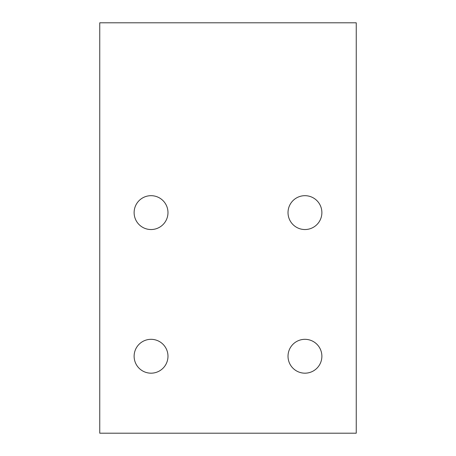 <?xml version="1.0" encoding="UTF-8"?>
<svg xmlns="http://www.w3.org/2000/svg" width="456" height="456" viewBox="0 0 456 456"><rect width="100%" height="100%" fill="white"/><g stroke="black" fill="none" stroke-linecap="round" stroke-linejoin="round"><path stroke-width="0.68" d="M151.05 229.539A16.929 16.929 0 0 1 134.121 212.61A16.929 16.929 0 0 1 151.05 195.681A16.929 16.929 0 0 1 167.979 212.61A16.929 16.929 0 0 1 151.05 229.539M304.95 229.539A16.929 16.929 0 0 1 288.021 212.61A16.929 16.929 0 0 1 304.95 195.681A16.929 16.929 0 0 1 321.879 212.61A16.929 16.929 0 0 1 304.95 229.539M304.95 373.179A16.929 16.929 0 0 1 288.021 356.25A16.929 16.929 0 0 1 304.95 339.321A16.929 16.929 0 0 1 321.879 356.25A16.929 16.929 0 0 1 304.95 373.179M151.05 373.179A16.929 16.929 0 0 1 134.121 356.25A16.929 16.929 0 0 1 151.05 339.321A16.929 16.929 0 0 1 167.979 356.25A16.929 16.929 0 0 1 151.05 373.179M356.25 433.2L99.75 433.2L99.75 22.8L356.25 22.8L356.25 433.2"/></g></svg>
